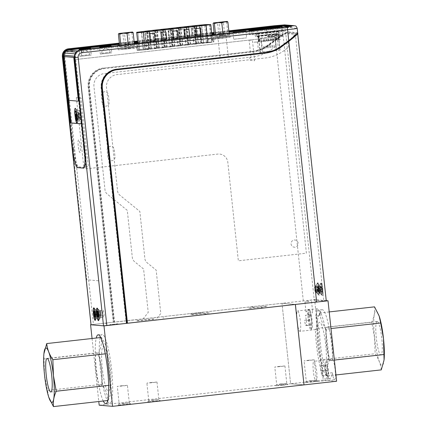 <?xml version="1.0" encoding="UTF-8"?>
<svg xmlns="http://www.w3.org/2000/svg" width="428" height="428" viewBox="0 0 428 428"><rect width="100%" height="100%" fill="white"/><g stroke="black" fill="none" stroke-linecap="round" stroke-linejoin="round"><path stroke-width="0.32" stroke-dasharray="2.14 1.6" d="M125.372 404.62L130.561 403.866L118.149 405.193L125.372 404.62M123.408 403.315L129.293 402.844L125.056 403.46L119.171 403.925L123.408 403.315M121.536 385.794L127.421 385.323L123.184 385.933L117.299 386.404L121.536 385.794M282.871 385.248L288.065 384.494L275.653 385.821L282.871 385.248M280.912 383.943L286.797 383.472L282.56 384.087L276.675 384.558L280.912 383.943M279.04 366.422L284.925 365.951L280.688 366.561L274.803 367.031L279.04 366.422M154.952 401.341L160.147 400.587L147.735 401.913L154.952 401.341M152.989 400.036L158.874 399.559L154.642 400.18L148.757 400.651L152.989 400.036M151.116 382.514L157.001 382.044L152.769 382.653L146.884 383.124L151.116 382.514M100.189 337.58A34.689 5.543 -96.4 0 0 100.329 368.348A34.689 5.543 -96.4 0 0 107.246 400.576M107.572 401.207A34.689 5.543 -96.4 0 0 109.819 403.299A34.689 5.543 -96.4 0 0 111.585 369.305A34.689 5.543 -96.4 0 0 102.094 334.354A34.689 5.543 -96.4 0 0 100.366 336.895M103.276 401.02A34.689 5.543 83.6 0 1 96.359 368.792A34.689 5.543 83.6 0 1 96.22 338.024M109.616 369.139A22.545 3.601 -96.4 0 0 103.56 346.418A22.545 3.601 -96.4 0 0 102.297 368.513A22.545 3.601 -96.4 0 0 108.348 391.235A22.545 3.601 -96.4 0 0 109.616 369.139M99.184 405.188L290.601 383.745L304.003 384.89L290.601 383.745L282.004 303.302L91.009 324.697M92.057 338.495L98.793 401.523M323.21 380.091L290.601 383.745L282.004 303.302L295.357 304.442L282.004 303.302L314.617 299.648L323.21 380.091L336.617 381.236M259.309 307.432A9.395 0.294 173.9 0 1 248.572 308.337A9.395 0.294 173.9 0 1 256.26 307.17A9.395 0.294 173.9 0 1 267.002 306.271A9.395 0.294 173.9 0 1 259.309 307.432M260.903 307.711L262.883 307.882L260.903 307.711M204.718 314.002L206.697 314.173L204.718 314.002M251.611 306.919L253.59 307.085L251.611 306.919M202.401 312.627L190.433 313.965L202.401 312.627M146.997 320.042A9.25 0.289 173.9 0 1 136.42 320.93A9.25 0.289 173.9 0 1 143.995 319.791A9.25 0.289 173.9 0 1 154.572 318.897A9.25 0.289 173.9 0 1 146.997 320.042M162.768 317.865L163.956 317.967L162.768 317.865M201.69 313.89A9.395 0.294 173.9 0 1 190.947 314.789A9.395 0.294 173.9 0 1 198.64 313.628A9.395 0.294 173.9 0 1 209.378 312.724A9.395 0.294 173.9 0 1 201.69 313.89M117.919 323.755L109.782 324.665L117.919 323.755M105.577 323.504L106.925 323.622L105.577 323.504M322.45 295.577A6.318 1.011 83.6 0 1 322.273 295.481A6.318 1.011 83.6 0 1 320.775 289.414A6.318 1.011 83.6 0 1 320.893 283.165A6.318 1.011 83.6 0 1 321.107 283.026A6.318 1.011 83.6 0 1 322.803 289.387A6.318 1.011 83.6 0 1 322.45 295.577M319.887 293.094A3.558 0.567 83.6 0 1 319.786 293.041A3.558 0.567 83.6 0 1 318.94 289.617A3.558 0.567 83.6 0 1 319.01 286.097A3.558 0.567 83.6 0 1 319.127 286.016A3.558 0.567 83.6 0 1 320.085 289.606A3.558 0.567 83.6 0 1 319.887 293.094M319.165 295.299A6.318 1.011 83.6 0 1 318.988 295.202A6.318 1.011 83.6 0 1 317.49 289.135A6.318 1.011 83.6 0 1 317.608 282.881A6.318 1.011 83.6 0 1 317.822 282.742A6.318 1.011 83.6 0 1 319.518 289.109A6.318 1.011 83.6 0 1 319.165 295.299M316.602 292.811A3.558 0.567 83.6 0 1 316.506 292.757A3.558 0.567 83.6 0 1 315.661 289.339A3.558 0.567 83.6 0 1 315.725 285.813A3.558 0.567 83.6 0 1 315.848 285.738A3.558 0.567 83.6 0 1 316.8 289.323A3.558 0.567 83.6 0 1 316.602 292.811M114.169 322.113L114.544 322.145L89.431 87.141A16.767 16.542 -85.1 0 1 104.1 68.635L251.915 52.002A34.689 34.224 94.9 0 0 268.436 45.48L277.788 38.563L287.974 32.512L316.538 299.814A11.561 0.364 -6.1 0 0 303.318 300.927L114.169 322.113L89.056 87.109A16.767 16.542 -85.1 0 1 103.72 68.603M303.318 300.927L275.461 40.259L285.701 32.769L314.27 300.065L323.825 300.884L295.261 33.582L285.701 32.769L287.974 32.512L297.364 33.314M251.915 52.002L252.29 52.034A34.689 34.224 94.9 0 0 268.816 45.512L275.835 40.291M326.248 300.67A11.561 0.364 -6.1 0 0 326.093 300.627L316.538 299.814M297.332 33.352L295.261 33.582L294.881 34.679L290.805 39.087M308.609 310.177L312.67 311.889L310.3 315.992L305.977 311.819L308.609 310.177M315.805 316.057A34.689 5.543 83.6 0 1 318.181 310.15A34.689 5.543 83.6 0 1 318.362 310.145A34.689 5.543 83.6 0 1 328.709 359.873A10.261 1.642 -96.4 0 0 328.394 359.68A10.261 1.642 -96.4 0 0 328.34 359.68A10.261 1.642 -96.4 0 0 328.287 373.184A34.689 5.543 83.6 0 1 325.906 379.096A34.689 5.543 83.6 0 1 315.377 329.373A10.261 1.642 -96.4 0 0 315.693 329.56A10.261 1.642 -96.4 0 0 315.746 329.56A10.261 1.642 -96.4 0 0 315.805 316.057L319.775 315.613A10.261 1.642 -96.4 0 0 317.485 308.722A10.261 1.642 -96.4 0 0 317.432 308.722A10.261 1.642 -96.4 0 0 316.832 318.02A10.261 1.642 -96.4 0 0 319.347 328.929A34.689 5.543 -96.4 0 0 329.876 378.652A34.689 5.543 -96.4 0 0 332.256 372.74A10.261 1.642 -96.4 0 0 334.546 379.636A10.261 1.642 -96.4 0 0 334.594 379.636A10.261 1.642 -96.4 0 0 335.194 370.332A10.261 1.642 -96.4 0 0 332.679 359.429A34.689 5.543 -96.4 0 0 322.332 309.701A34.689 5.543 -96.4 0 0 322.15 309.706A34.689 5.543 -96.4 0 0 319.775 315.613M299.814 331.342A10.261 1.642 -96.4 0 0 299.868 331.342A10.261 1.642 -96.4 0 0 300.37 321.123A10.261 1.642 -96.4 0 0 297.631 310.942A10.261 1.642 -96.4 0 0 297.583 310.942A10.261 1.642 -96.4 0 0 297.075 321.161A10.261 1.642 -96.4 0 0 299.814 331.342M328.709 359.873L332.679 359.429M316.11 381.701A10.261 1.642 -96.4 0 0 316.164 381.701A10.261 1.642 -96.4 0 0 316.672 371.483A10.261 1.642 -96.4 0 0 313.933 361.302A10.261 1.642 -96.4 0 0 313.879 361.302A10.261 1.642 -96.4 0 0 313.376 371.52A10.261 1.642 -96.4 0 0 316.11 381.701M312.456 381.974L317.646 381.214L305.234 382.541L312.456 381.974M310.493 380.663L316.378 380.192L306.261 381.278L310.493 380.663M308.315 360.269L314.2 359.798L309.963 360.408L304.078 360.879L308.315 360.269M308.775 301.708L304.929 302.018L308.775 301.708M324.44 367.031A22.545 3.601 83.6 0 1 318.384 344.31A22.545 3.601 83.6 0 1 319.652 322.214A22.545 3.601 83.6 0 1 325.703 344.936A22.545 3.601 83.6 0 1 324.44 367.031M326.248 300.643L314.617 299.648M315.099 301.537L316.415 301.649L315.099 301.537M307.502 300.889L308.818 301.002L307.502 300.889M315.377 329.373L319.347 328.929M332.256 372.74L328.287 373.184M98.114 309.449A5.949 0.952 -96.4 0 0 97.456 308.444A5.949 0.952 -96.4 0 0 97.017 312.681A5.949 0.952 -96.4 0 0 98.114 319.256A5.949 0.952 -96.4 0 0 98.777 320.267A5.949 0.952 -96.4 0 0 99.216 316.03A5.949 0.952 -96.4 0 0 98.114 309.449M97.868 313.51L100.505 313.21L100.505 310.819L97.627 311.145M97.868 316.929L100.505 316.634L100.505 314.243L99.943 311.6L97.065 311.926M97.975 314.526L100.505 314.243M97.868 317.646L100.751 317.325L100.505 316.634M98.215 315.217L100.751 314.933L100.751 317.325M98.429 316.864L101.313 316.543L100.751 314.933M98.429 315.837L101.313 315.516L101.313 316.543M101.313 315.516L100.751 313.906L97.868 314.227M97.868 311.835L100.746 311.514L100.751 313.906M100.746 311.514L100.505 310.819M100.505 313.21L99.943 311.6M97.413 312.916L99.943 312.633M94.829 309.171A5.949 0.952 -96.4 0 0 94.171 308.165A5.949 0.952 -96.4 0 0 93.732 312.397A5.949 0.952 -96.4 0 0 94.834 318.978A5.949 0.952 -96.4 0 0 95.492 319.984A5.949 0.952 -96.4 0 0 95.931 315.752A5.949 0.952 -96.4 0 0 94.829 309.171M94.583 313.226L97.226 312.932L96.658 311.322L94.583 311.557L97.466 311.236L97.466 313.628L94.588 313.949M95.15 315.559L98.028 315.233L97.466 313.628M95.15 316.586L98.028 316.265L97.466 314.655L97.466 317.046L97.226 316.351L97.226 313.959L96.658 311.322M94.93 314.938L97.466 314.655M94.588 317.367L97.466 317.046M94.588 316.65L97.226 316.351M94.342 311.584L93.78 311.643M97.466 311.236L97.226 310.541L97.226 312.932M98.028 315.233L98.028 316.265M94.128 312.633L96.658 312.349M94.69 314.243L97.226 313.959M282.218 35.283L268.228 36.813L282.218 35.283M279.259 38.52L271.839 39.333L279.259 38.52M315.629 289.226A3.686 0.589 -96.4 0 0 316.533 292.902A3.686 0.589 -96.4 0 0 316.822 289.328A3.686 0.589 -96.4 0 0 315.725 285.669A3.686 0.589 -96.4 0 0 315.629 289.226M314.682 289.365A2.531 0.407 -96.4 0 0 315.302 291.891A2.531 0.407 -96.4 0 0 315.5 289.435A2.531 0.407 -96.4 0 0 314.746 286.931A2.531 0.407 -96.4 0 0 314.682 289.365M319.898 293.217A3.686 0.589 -96.4 0 0 320.107 289.606A3.686 0.589 -96.4 0 0 319.117 285.893A3.686 0.589 -96.4 0 0 319.01 285.952A3.686 0.589 -96.4 0 0 318.924 289.622A3.686 0.589 -96.4 0 0 319.818 293.18A3.686 0.589 -96.4 0 0 319.898 293.217M318.641 292.196A2.531 0.407 -96.4 0 0 318.785 289.719A2.531 0.407 -96.4 0 0 318.106 287.167A2.531 0.407 -96.4 0 0 318.031 287.209A2.531 0.407 -96.4 0 0 317.972 289.729A2.531 0.407 -96.4 0 0 318.587 292.169A2.531 0.407 -96.4 0 0 318.641 292.196M307.577 309.465L310.546 309.3L307.577 309.465M309.048 319.689A9.181 1.466 -96.4 0 0 311.782 328.795A9.181 1.466 -96.4 0 0 312.028 319.946A9.181 1.466 -96.4 0 0 309.765 310.792A9.181 1.466 -96.4 0 0 309.048 319.689M308.208 319.764A9.914 1.584 -96.4 0 0 311.161 329.592A9.914 1.584 -96.4 0 0 311.424 320.037A9.914 1.584 -96.4 0 0 308.984 310.15A9.914 1.584 -96.4 0 0 308.208 319.764M310.471 314.714L305.394 315.286L306.427 320.47L311.504 319.903L310.471 314.714L309.503 314.634L309.567 319.737L310.6 324.922L311.573 325.002L311.504 319.903M309.503 314.634L305.394 315.286M306.427 320.47L306.491 325.574L305.522 325.489L304.49 320.305L309.567 319.737M305.522 325.489L310.6 324.922M306.491 325.574L311.573 325.002M325.344 370.049A9.181 1.466 -96.4 0 0 327.811 379.299A9.181 1.466 -96.4 0 0 328.324 370.306A9.181 1.466 -96.4 0 0 325.858 361.055A9.181 1.466 -96.4 0 0 325.344 370.049M327.869 375.361L327.805 370.257L326.767 365.073L325.799 364.993L325.863 370.097L326.901 375.281L327.869 375.361L321.824 375.848L320.786 370.664L320.722 365.56L321.69 365.64L322.728 370.83L327.805 370.257M326.767 365.073L321.69 365.64M320.722 365.56L325.799 364.993M320.786 370.664L325.863 370.097M321.824 375.848L326.901 375.281M322.728 370.83L322.792 375.934M318.491 284.117A5.949 0.952 83.6 0 1 319.593 290.698A5.949 0.952 83.6 0 1 319.154 294.929A5.949 0.952 83.6 0 1 318.496 293.924A5.949 0.952 83.6 0 1 317.394 287.343A5.949 0.952 83.6 0 1 317.833 283.111A5.949 0.952 83.6 0 1 318.491 284.117M318.127 284.16A5.949 0.952 83.6 0 1 319.224 290.735A5.949 0.952 83.6 0 1 318.785 294.972A5.949 0.952 83.6 0 1 318.127 293.966A5.949 0.952 83.6 0 1 317.025 287.386A5.949 0.952 83.6 0 1 317.464 283.154A5.949 0.952 83.6 0 1 318.127 284.16M314.928 286.872L315.49 288.483L318.373 288.162L317.811 286.551L314.928 286.872L315.736 292.597L315.736 290.205L316.297 291.816L316.297 290.783L319.176 290.462L318.614 288.852L318.373 285.77L318.373 288.162M317.811 286.551L317.811 287.579L314.928 287.9M317.811 287.579L318.373 289.189L315.49 289.51M318.373 289.189L318.614 292.27L315.736 292.597M318.373 291.58L315.495 291.901M318.614 292.27L318.614 289.884L319.176 291.489L316.297 291.816M318.614 289.884L315.736 290.205M318.614 288.852L315.736 289.173L315.736 286.787L318.614 286.46M315.49 288.483L315.49 286.091L315.736 286.787M315.736 289.173L316.297 290.783M319.176 291.489L319.176 290.462M321.776 284.395A5.949 0.952 83.6 0 1 322.878 290.976A5.949 0.952 83.6 0 1 322.439 295.213A5.949 0.952 83.6 0 1 321.776 294.202A5.949 0.952 83.6 0 1 320.679 287.627A5.949 0.952 83.6 0 1 321.112 283.39A5.949 0.952 83.6 0 1 321.776 284.395M321.407 284.438A5.949 0.952 83.6 0 1 322.509 291.019A5.949 0.952 83.6 0 1 322.07 295.25A5.949 0.952 83.6 0 1 321.412 294.245A5.949 0.952 83.6 0 1 320.31 287.664A5.949 0.952 83.6 0 1 320.749 283.432A5.949 0.952 83.6 0 1 321.407 284.438M319.015 289.456L319.015 287.065L321.899 286.744L321.653 286.048L318.774 286.369L318.774 288.761L321.658 288.44L321.091 286.83L318.213 287.151L319.02 292.875L319.015 290.484L319.582 292.094L319.582 291.067L322.461 290.74L321.899 289.135L319.015 289.456L319.582 291.067M321.091 286.83L321.091 287.857L318.213 288.183M321.899 289.135L321.899 286.744M321.653 286.048L321.658 288.44M318.774 286.369L319.015 287.065M318.213 287.151L318.774 288.761M321.091 287.857L321.658 289.467L321.658 291.859L318.774 292.185M321.658 289.467L318.774 289.793M321.658 291.859L321.899 292.554L319.02 292.875M321.899 292.554L321.899 290.163L319.015 290.484M321.899 290.163L322.461 291.773L319.582 292.094M322.461 291.773L322.461 290.74M76.361 97.52L83.728 166.471L88.419 166.872L81.053 97.921L76.361 97.52M80.346 113.078A3.338 0.535 83.6 0 1 81.24 116.443A3.338 0.535 83.6 0 1 81.053 119.712A3.338 0.535 83.6 0 1 80.159 116.352A3.338 0.535 83.6 0 1 80.346 113.078M83.722 144.68A3.338 0.535 83.6 0 1 84.621 148.045A3.338 0.535 83.6 0 1 84.434 151.314A3.338 0.535 83.6 0 1 83.535 147.949A3.338 0.535 83.6 0 1 83.722 144.68M75.868 110.954A5.949 0.952 -96.4 0 0 75.43 115.186A5.949 0.952 -96.4 0 0 76.532 121.766A5.949 0.952 -96.4 0 0 77.195 122.772A5.949 0.952 -96.4 0 0 77.313 122.702A5.949 0.952 -96.4 0 0 77.612 118.256A5.949 0.952 -96.4 0 0 76.575 112.088M79.838 113.923A3.119 0.498 -96.4 0 0 79.56 113.415A3.119 0.498 -96.4 0 0 79.25 115.416A3.119 0.498 -96.4 0 0 79.838 119.064A3.119 0.498 -96.4 0 0 80.25 119.556A3.119 0.498 -96.4 0 0 80.4 117.165A3.119 0.498 -96.4 0 0 79.838 113.923M76.286 116.015L78.923 115.721L78.923 113.329L76.04 113.65M76.286 120.156L79.164 119.835L78.923 116.748L78.361 114.11L75.478 114.431M76.045 119.466L78.923 119.139M76.628 117.727L79.164 117.443L79.164 119.835M76.847 119.375L79.726 119.054L79.164 117.443M76.847 118.347L79.726 118.021L79.726 119.054M79.726 118.021L79.164 116.411L76.286 116.737M76.286 114.346L79.164 114.025L79.164 116.411M79.164 114.025L78.923 113.329M78.923 115.721L78.361 114.11M75.826 115.421L78.361 115.137M76.387 117.031L78.923 116.748M233.816 39.274L246.576 37.846L233.731 39.253L232.993 32.357M245.929 30.971L246.576 37.846M79.908 56.378L91.25 55.105L79.833 56.357L79.094 49.461M90.592 48.23L91.25 55.105M78.586 117.855A3.526 0.562 -96.4 0 0 78.608 117.855A3.526 0.562 -96.4 0 0 78.709 117.775A3.526 0.562 -96.4 0 0 78.773 114.287A3.526 0.562 -96.4 0 0 77.939 110.895A3.526 0.562 -96.4 0 0 77.837 110.841A3.526 0.562 -96.4 0 0 77.821 110.841A3.526 0.562 -96.4 0 0 77.65 114.356A3.526 0.562 -96.4 0 0 78.586 117.855M80.079 110.59C79.319 110.312 80.116 117.754 80.828 117.604L80.849 117.604C81.593 117.882 80.796 110.44 80.079 110.59L77.821 110.841M266.676 29.495L282.378 27.777L273.813 28.441L266.676 29.495M267.409 36.391C268.591 36.589 285.155 34.732 283.01 34.641C281.827 34.449 265.264 36.3 267.409 36.391L266.569 29.468M282.378 27.777L283.01 34.641M100.398 54.083L111.74 52.81L100.323 54.062L99.585 47.166M111.082 45.935L111.74 52.81M136.682 43.538L137.206 50.499L145.563 49.835L144.825 42.939L207.211 35.952L207.949 42.843L213.866 41.949L213.556 41.944L213.278 39.36L230.013 37.295L208.286 39.446L208.709 42.024L200.759 42.725L200.02 35.829L137.784 42.875M97.135 317.362A3.526 0.562 -96.4 0 0 97.252 317.287A3.526 0.562 -96.4 0 0 97.322 313.794A3.526 0.562 -96.4 0 0 96.482 310.407A3.526 0.562 -96.4 0 0 96.386 310.354A3.526 0.562 -96.4 0 0 96.188 313.81A3.526 0.562 -96.4 0 0 97.135 317.362M100.419 317.646A3.526 0.562 -96.4 0 0 100.436 317.646A3.526 0.562 -96.4 0 0 100.537 317.565A3.526 0.562 -96.4 0 0 100.607 314.077A3.526 0.562 -96.4 0 0 99.767 310.685A3.526 0.562 -96.4 0 0 99.671 310.632A3.526 0.562 -96.4 0 0 99.649 310.632A3.526 0.562 -96.4 0 0 99.478 314.147A3.526 0.562 -96.4 0 0 100.419 317.646M103.046 310.257A3.526 0.562 83.6 0 1 103.988 313.756A3.526 0.562 83.6 0 1 103.811 317.266A3.526 0.562 83.6 0 1 103.795 317.266A3.526 0.562 83.6 0 1 102.854 313.767A3.526 0.562 83.6 0 1 103.025 310.257A3.526 0.562 83.6 0 1 103.046 310.257M213.593 39.365L213.198 35.107L222.212 34.096A8.961 0.284 -6.1 0 0 229.017 33.197M207.211 35.952L213.198 35.107M213.684 39.392L213.866 41.949M229.06 32.983A8.961 0.284 -6.1 0 0 219.307 33.849L219.767 38.156M222.212 34.096L222.678 38.408M229.67 33.02L230.13 37.327L229.552 32.988M216.878 38.766L225.893 37.755L216.878 38.766M213.278 39.36L208.436 39.44M211.871 34.679L207.826 35.133L208.286 39.446M207.826 35.133L200.02 35.829M137.206 50.499L136.928 47.915L137.543 47.941L137.083 43.635L144.825 42.939M134.317 43.367L125.158 44.394A8.961 0.284 -6.1 0 0 119.556 45.101M125.158 44.394L125.618 48.706L118.283 49.814L137.543 47.941M117.7 45.47L118.16 49.782L117.823 45.502M142.636 42.26L143.369 49.156L137.361 50.017L137.099 47.417L125.618 48.706M122.376 49.354L131.391 48.343L122.376 49.354M119.877 45.422A8.961 0.284 -6.1 0 0 128.063 44.64L128.528 48.953M286.316 26.777L291.259 27.215L286.45 27.911L79.496 51.093L77.415 52.248L76.061 53.955L75.392 56.266L85.456 150.437L84.888 150.496A17.345 2.771 83.6 0 1 84.006 167.492A17.345 2.771 83.6 0 1 83.92 167.492L78.019 166.99A17.345 2.771 83.6 0 1 73.365 149.516L73.932 149.452L71.096 122.922M74.445 56.186L75.392 56.266M68.683 100.334L64.002 56.539M73.932 149.452A17.345 2.771 -96.4 0 0 78.586 166.931L84.487 167.434A17.345 2.771 -96.4 0 0 85.456 150.437M78.624 139.929A6.318 1.011 -96.4 0 0 78.271 146.119A6.318 1.011 -96.4 0 0 79.966 152.486A6.318 1.011 -96.4 0 0 80.32 146.296A6.318 1.011 -96.4 0 0 78.624 139.929M75.034 53.869L76.061 53.955M77.415 52.248L76.141 52.141M79.496 51.093L77.532 50.921M257.356 34.256L285.39 30.971L282.667 30.736L277.381 31.18L253.135 33.898L249.347 34.47L252.071 34.7L257.356 34.256L256.896 29.949M267.366 28.778L281.442 27.199M248.829 30.142L249.289 34.454L248.887 30.158M279.88 34.085L279.628 31.501L278.104 31.367L256.554 33.726L255.131 33.94L258.619 33.903L279.607 31.495L279.88 34.085L256.912 36.658L255.388 36.519L255.109 33.935L255.409 36.53L276.397 34.122L279.88 34.085M284.989 26.675L285.449 30.987L284.936 26.707M119.476 44.335L134.248 42.682M137.72 42.292L211.796 33.994M214.193 33.726L228.959 32.073M128.063 44.64L137.083 43.635M219.307 33.849L214.268 34.411M126.677 323.349L126.255 323.311L101.142 88.307A17.345 17.115 -85.1 0 1 116.314 69.165L264.509 52.564A34.689 34.224 94.9 0 0 281.03 46.037L288.049 40.821L288.087 41.142M116.737 69.202L116.314 69.165M288.13 41.559L288.723 47.123L284.229 50.467A40.178 39.643 -85.1 0 1 265.093 58.021L116.898 74.622A11.85 11.695 94.9 0 0 106.529 87.703L117.572 191.049A6.072 5.992 94.9 0 0 119.77 195.12L139.838 211.432L144.883 258.635A6.072 5.992 94.9 0 0 147.082 262.706L156.15 270.079L160.794 313.505L155.631 320.021L127.105 323.215M126.667 323.263L126.255 323.311M251.948 51.494L103.753 68.095A17.345 17.115 94.9 0 0 88.58 87.237L113.693 322.241L143.07 318.951L148.232 312.435L143.589 269.003L134.526 261.636A6.072 5.992 -85.1 0 1 132.322 257.565L127.282 210.362L107.214 194.044A6.072 5.992 -85.1 0 1 105.01 189.973L93.967 86.633A11.85 11.695 -85.1 0 1 104.336 73.552L252.531 56.951A40.178 39.643 94.9 0 0 271.668 49.391L276.167 46.047L275.493 39.745L268.468 44.967A34.689 34.224 -85.1 0 1 251.948 51.494L251.525 51.456A34.689 34.224 94.9 0 0 268.046 44.929L275.338 39.515C281.87 34.754 286.038 32.175 287.846 31.768L297.658 32.721M103.753 68.095L251.525 51.456M113.693 322.241L113.27 322.204L88.157 87.2A17.345 17.115 -85.1 0 1 103.33 68.057M288.049 40.821C293.084 36.995 295.422 34.845 295.058 34.368L285.497 33.55C284.053 33.876 280.72 35.941 275.493 39.745M264.927 52.601L264.509 52.564M275.338 39.515L274.166 28.569L68.287 51.633C65.917 52.157 64.74 53.644 64.746 56.1L93.422 324.429L113.27 322.204M93.422 324.429L91.014 324.777M101.885 53.211L110.162 52.307L101.885 53.211M205.905 25.215L207.773 42.73L211.56 42.185L209.469 24.738M212.374 42.04L145.178 49.776L138.64 50.301L138.528 49.819L201.251 42.64L212.374 42.04L210.501 24.53M191.193 28.275L196.233 27.708L197.014 35.005L191.974 35.572L191.134 28.269L196.174 27.702L196.955 35L191.974 35.572M191.91 35.567L191.134 28.269M179.669 29.564L184.709 28.997L185.49 36.294L180.445 36.862L179.669 29.564M184.709 28.997L185.49 36.294M145.092 33.438L150.137 32.87L150.913 40.168L145.873 40.735L145.092 33.438M150.137 32.87L150.913 40.168M161.661 31.581L162.442 38.878L157.397 39.446L156.616 32.148L161.661 31.581L162.442 38.878M162.378 38.873L157.338 39.44L156.616 32.148M173.185 30.292L173.966 37.589L168.921 38.151L168.14 30.853L173.185 30.292L173.966 37.589M173.907 37.584L168.862 38.145L168.14 30.853M200.443 28.077L195.398 28.633L196.179 35.931M188.914 29.372L183.874 29.923L184.655 37.22M154.342 33.245L149.297 33.796L150.078 41.093M165.925 31.945L160.821 32.507L161.602 39.804M177.449 30.655L172.35 31.212L173.185 38.504M195.821 25.525L195.029 25.616M187.972 26.408L187.175 26.493M180.118 27.285L179.327 27.376M172.27 28.168L171.473 28.253M164.416 29.045L163.624 29.136M168.081 30.848L173.126 30.286M156.557 32.143L161.602 31.576M150.854 40.162L145.814 40.73L145.033 33.432L150.073 32.865M185.431 36.289L180.386 36.856L179.605 29.559L184.65 28.992M149.484 31.538L151.303 48.562L149.206 48.739L151.303 48.562M151.009 48.535L149.169 31.335M147.697 31.442L147.36 31.479M149.206 48.739L147.393 31.768M147.687 31.736L149.506 48.765M163.4 29.682L163.063 29.719M163.389 29.976L165.208 47.005L164.908 46.978L166.711 46.775L164.871 29.575M164.908 46.978L163.095 30.014M165.187 29.778L167.006 46.802L165.208 47.005M166.711 46.775L167.006 46.802M179.102 27.922L178.765 27.964M179.091 28.221L180.91 45.245L180.611 45.218L182.414 45.02L180.573 27.82M180.611 45.218L178.797 28.253M180.889 28.018L182.708 45.042L180.91 45.245M182.414 45.02L182.708 45.042M194.81 26.167L194.467 26.204M194.794 26.461L196.613 43.485L196.313 43.463L198.116 43.26L196.275 26.06M196.313 43.463L194.499 26.493M196.591 26.258L198.41 43.287L196.613 43.485M198.116 43.26L198.41 43.287M154.428 48.418L156.231 48.214L154.385 30.955L154.685 30.982L152.882 31.185L154.727 48.439L154.428 48.418L152.587 31.191M153.898 30.5L154.385 30.955L152.587 31.158M154.652 30.955L156.53 48.241L154.727 48.439M156.231 48.214L156.53 48.241M170.13 46.657L171.933 46.454L170.087 29.195L170.387 29.222L168.584 29.425L170.43 46.684L170.13 46.657L168.29 29.43M169.6 28.74L170.087 29.195L168.29 29.398M170.355 29.2L172.233 46.481L170.43 46.684M171.933 46.454L172.233 46.481M185.832 44.897L187.635 44.694L185.789 27.44L186.089 27.462L184.286 27.665L186.132 44.924L185.832 44.897L183.992 27.67M185.303 26.98L185.789 27.44L183.992 27.638M186.057 27.44L187.935 44.721L186.132 44.924M187.635 44.694L187.935 44.721M201.535 43.137L203.337 42.939L201.492 25.68L201.791 25.707L199.988 25.905L201.834 43.164L201.535 43.137L199.694 25.91M201.005 25.22L201.492 25.68L199.694 25.883M201.759 25.68L203.637 42.961L201.834 43.164M203.337 42.939L203.637 42.961M193.686 44.02L195.489 43.817L193.643 26.557L193.938 26.584L192.14 26.787L193.986 44.041L193.686 44.02L191.846 26.793M193.156 26.103L193.643 26.557L191.84 26.761M193.905 26.557L195.783 43.843L193.986 44.041M195.489 43.817L195.783 43.843M177.984 45.78L179.787 45.577L177.941 28.318L178.235 28.344L176.438 28.542L178.283 45.801L177.984 45.78L176.143 28.548M177.454 27.857L177.941 28.318L176.138 28.521M178.203 28.318L180.081 45.603L178.283 45.801M179.787 45.577L180.081 45.603M162.282 47.535L164.079 47.337L162.239 30.078L162.533 30.104L160.735 30.302L162.581 47.562L162.282 47.535L160.441 30.308M161.752 29.618L162.239 30.078L160.436 30.281M162.501 30.078L164.379 47.358L162.581 47.562M164.079 47.337L164.379 47.358M146.579 49.295L148.377 49.092L146.536 31.838L146.831 31.859L145.033 32.063L146.879 49.322L146.579 49.295L144.739 32.068M146.05 31.378L146.536 31.838L144.734 32.036M146.799 31.838L148.677 49.118L146.879 49.322M148.377 49.092L148.677 49.118M186.956 27.044L186.619 27.082M186.94 27.339L188.759 44.368L188.464 44.341L190.262 44.138L188.427 26.937M188.464 44.341L186.651 27.371M188.743 27.141L190.562 44.164L188.759 44.368M190.262 44.138L190.562 44.164M171.254 28.804L170.916 28.842M171.237 29.099L173.056 46.122L172.757 46.101L174.56 45.898L172.719 28.697M172.757 46.101L170.949 29.131M173.04 28.895L174.859 45.924L173.056 46.122M174.56 45.898L174.859 45.924M157.338 30.655L159.157 47.679L157.055 47.856L159.157 47.679M158.858 47.658L157.017 30.458M155.551 30.565L155.214 30.602M157.055 47.856L155.246 30.891M155.535 30.859L157.354 47.883M148.521 49.215L147.082 49.343L148.521 49.215M202.931 43.062L203.632 43.041L202.931 43.062M141.62 32.41L143.412 49.156L139.624 49.702L137.752 32.191L139.737 50.183L145.001 49.76L143.129 32.25M207.773 42.73L145.001 49.76M204.664 25.354L206.467 42.217L211.33 42.163M206.467 42.217L201.433 42.656L199.641 25.915M143.412 49.156L201.433 42.656M197.452 43.308L196.714 43.372L197.452 43.308M150.501 48.503L151.202 48.476L150.501 48.503M148.976 48.701L148.281 48.771L148.976 48.701M148.521 48.642L149.597 48.471L148.521 48.642M148.96 48.557L148.628 48.583L148.96 48.557M276.028 38.846L277.323 38.82L276.782 33.764L275.488 33.791L276.028 38.846L275.038 38.932L274.498 33.876L275.488 33.791M258.956 40.762L258.405 35.701L258.796 35.743L258.293 35.834L258.833 40.89L275.038 38.932M274.498 33.876L259.127 35.599L259.668 40.655M258.945 40.756L258.405 35.701L259.127 35.599M278.216 39.531L253.991 42.238L258.705 41.987L279.575 39.649L278.35 39.542L280.549 39.264L278.216 39.531M277.323 38.82L278.51 38.782L278.612 39.756M257.506 41.885L258.608 52.227L260.336 52.339L279.901 50.151L278.516 49.996L277.414 39.654M276.782 33.764L258.293 35.834M280.046 50.13L278.296 33.753L280.046 50.13M258.705 41.987L257.79 35.925M258.833 40.89L258.33 40.981M277.216 33.689L256.848 36.043L277.216 33.689M274.771 36.434L276.263 50.424L262.653 51.949L261.16 37.958L274.771 36.434L261.16 37.958M274.348 47.241L274.107 45.02L272.69 45.181L272.93 47.396L274.348 47.241M273.551 39.777L273.422 38.622L272.005 38.777L272.133 39.938L273.551 39.777M272.08 47.492L271.839 45.277L270.421 45.438L270.662 47.652L272.08 47.492M271.282 40.029L271.154 38.873L269.736 39.034L269.859 40.189L271.282 40.029M269.811 47.749L269.57 45.529L268.153 45.689L268.388 47.904L269.811 47.749M269.009 40.285L268.886 39.13L267.468 39.285L267.591 40.446L269.009 40.285M267.537 48L267.302 45.785L265.884 45.946L266.12 48.161L267.537 48M266.74 40.537L266.617 39.381L265.2 39.542L265.323 40.697L266.74 40.537M265.269 48.257L265.034 46.037L263.616 46.197L263.851 48.412L265.269 48.257M264.472 40.794L264.349 39.638L262.931 39.793L263.054 40.954L264.472 40.794M260.807 37.932L262.3 51.922L262.653 51.949M85.889 168.857L217.756 154.085A9.25 9.127 -85.1 0 1 227.814 162.266L238.343 260.807L306.4 253.183L283.224 36.278L74.221 59.69L85.889 168.857M294.999 247.191A3.611 3.563 -85.1 0 1 291.072 243.997A3.611 3.563 -85.1 0 1 294.234 240.006A3.611 3.563 -85.1 0 1 298.161 243.2A3.611 3.563 -85.1 0 1 294.999 247.191M102.089 102.939L101.324 95.754A3.611 3.563 -85.1 0 1 104.48 91.769A3.611 3.563 -85.1 0 1 108.412 94.963L109.177 102.142A3.611 3.563 -85.1 0 1 106.016 106.133A3.611 3.563 -85.1 0 1 102.089 102.939M107.92 157.525L107.155 150.34A3.611 3.563 -85.1 0 1 110.317 146.355A3.611 3.563 -85.1 0 1 114.244 149.549L115.014 156.728A3.611 3.563 -85.1 0 1 111.852 160.719A3.611 3.563 -85.1 0 1 107.92 157.525M283.224 36.278L74.221 59.69M81.395 55.506L89.671 54.602L81.395 55.506M234.876 35.775L244.805 34.663L234.876 35.775M249.117 40.061L252.445 40.344L254.628 60.744L250.22 60.369L249.797 59.476L249.909 57.496L250.99 57.587L249.117 40.061M218.735 33.395L224.497 32.763L218.735 33.395M227.156 21.4L226.605 21.956L222.993 21.684M222.683 21.71L219.206 22.657L216.215 22.438M215.958 22.47L213.096 23.47M226.605 21.956L228.001 35.032L229.29 35.139L223.181 35.952L214.492 36.541L220.602 35.733L219.206 22.657M214.492 36.541L214.31 34.845M215.782 36.653L215.573 34.705M223.181 35.952L222.961 33.876M229.29 35.139L229.082 33.186M220.602 35.733L228.001 35.032M217.857 36.294L225.979 35.406L217.857 36.294M228.247 57.101L220.12 57.989L228.247 57.101M124.018 44.004L129.78 43.372L124.018 44.004M132.439 32.009L131.888 32.565L128.277 32.293M127.967 32.325L124.489 33.266L121.499 33.047M121.242 33.079L118.379 34.08M131.888 32.565L133.285 45.641L134.574 45.748L128.464 46.561L119.776 47.15L125.886 46.342L124.489 33.266M119.776 47.15L119.594 45.443M121.065 47.262L120.857 45.315M128.464 46.561L128.245 44.485M134.574 45.748L134.365 43.8M125.886 46.342L133.285 45.641M73.365 149.516L70.518 122.873L69.989 122.9L86.756 279.789L98.67 280.805L81.903 123.917L82.262 123.874L81.55 123.815M81.903 123.917L81.566 123.89M68.608 100.329L68.967 100.291L64.291 56.507M78.8 101.126L68.967 100.291M100.698 337.526L101.452 337.441C104.972 342.651 107.021 348.034 107.594 353.576C110.189 363.918 111.312 374.42 110.959 385.093C111.51 390.052 110.585 395.178 108.188 400.469C107.615 394.926 105.572 389.544 102.051 384.333C102.399 373.66 101.276 363.158 98.681 352.816L43.95 358.948L44.517 374.832L48.808 397.345M100.377 386.425A16.874 2.696 -96.4 0 0 100.462 386.425A16.874 2.696 -96.4 0 0 101.292 369.621A16.874 2.696 -96.4 0 0 96.792 352.881A16.874 2.696 -96.4 0 0 96.707 352.881A16.874 2.696 -96.4 0 0 95.872 369.685A16.874 2.696 -96.4 0 0 100.377 386.425M110.959 385.093L108.675 385.35M108.188 400.469L107.754 400.517M102.051 384.333L47.321 390.464M43.929 353.48L43.95 358.948M98.681 352.816C101.078 347.525 102.003 342.4 101.452 337.441M107.594 353.576L105.288 353.833M379.197 316.11A27.392 4.376 -96.4 0 0 374.409 313.927A27.392 4.376 -96.4 0 0 374.596 337.858A27.392 4.376 -96.4 0 0 379.722 362.57A27.392 4.376 -96.4 0 0 384.082 359.852M381.278 369.878C380.706 364.335 378.657 358.953 375.137 353.742L374.57 337.858L371.772 322.225C374.168 316.934 375.089 311.809 374.543 306.849M331.208 360.569A16.874 2.696 83.6 0 1 326.708 343.828A16.874 2.696 83.6 0 1 327.538 327.024A16.874 2.696 83.6 0 1 327.623 327.024A16.874 2.696 83.6 0 1 332.128 343.764A16.874 2.696 83.6 0 1 331.293 360.569A16.874 2.696 83.6 0 1 331.208 360.569M377.25 321.465A16.874 2.696 -96.4 0 0 377.164 321.465A16.874 2.696 -96.4 0 0 376.335 338.27A16.874 2.696 -96.4 0 0 380.834 355.01A16.874 2.696 -96.4 0 0 380.92 355.01A16.874 2.696 -96.4 0 0 381.755 338.206A16.874 2.696 -96.4 0 0 377.25 321.465M329.207 311.926L319.812 312.98C317.416 318.272 316.49 323.397 317.041 328.356C316.688 339.03 317.811 349.532 320.406 359.873L375.137 353.742M320.406 359.873C320.979 365.416 323.028 370.798 326.548 376.009L335.943 374.955M326.548 376.009C325.997 371.049 326.922 365.924 329.319 360.633L334.354 360.066M329.319 360.633C326.725 350.291 325.601 339.789 325.949 329.116L330.983 328.554M325.949 329.116C322.428 323.905 320.385 318.523 319.812 312.98M317.041 328.356L371.772 322.225M89.056 87.109L89.431 87.141M268.436 45.48L268.816 45.512M326.093 300.627L297.53 33.325M289.093 26.445L291.195 26.638L286.385 27.333L286.45 27.911M291.318 26.113A0.578 0.572 94.9 0 0 291.12 26.616L291.179 27.194M286.412 26.766L286.385 27.333L80.507 50.397C76.789 51.221 74.932 53.559 74.943 57.416L84.888 150.496L84.418 150.565M281.143 27.232L281.603 31.544M251.611 30.393L252.071 34.7M252.755 30.345L253.135 33.898M276.932 26.959L277.381 31.18M282.667 30.736L282.282 27.098M278.462 34.299L278.184 31.709M258.892 36.487L258.619 33.903M256.912 36.658L256.634 34.069M256.832 36.316L256.554 33.726M276.397 34.122L276.119 31.538M278.104 31.367L278.382 33.956M101.142 88.307L101.564 88.345M297.497 32.592L297.037 28.28A11.561 0.364 173.9 0 1 297.192 28.323M287.846 31.768L287.386 27.456L297.037 28.28A2.889 2.852 94.9 0 0 294.448 25.717M268.468 44.967L268.046 44.929M88.157 87.2L88.58 87.237M281.453 46.074L281.03 46.037M119.342 43.1L134.114 41.441L119.342 43.094M211.662 32.753L137.591 41.051L211.662 32.758M214.059 32.485L228.83 30.832L214.059 32.485M228.836 30.907L214.07 32.56M211.673 32.828L137.597 41.125M134.119 41.516L119.353 43.169M284.797 24.894A2.889 2.852 -85.1 0 1 287.386 27.456A11.561 0.364 173.9 0 0 274.166 28.569A2.889 0.46 83.6 0 1 274.3 25.739M68.287 51.633A2.889 0.46 83.6 0 1 68.421 48.803M64.746 56.1L63.398 56.261M228.9 31.501L214.134 33.154M211.732 33.421L137.661 41.719M134.183 42.11L119.417 43.763M77.516 167.632A0.578 0.572 -85.1 0 1 78.019 166.99M83.412 168.134A0.578 0.572 -85.1 0 1 83.92 167.492M74.943 57.416L74.467 57.48M80.534 49.83L80.507 50.397M137.902 43.405L138.64 50.301M138.528 49.819L137.843 43.41L138.528 49.819M145.178 49.776L144.418 42.672M207.195 35.642L207.954 42.747M205.633 24.583L207.505 42.094M201.251 42.64L199.378 25.129M141.358 31.629L143.23 49.14M137.864 32.667L139.737 50.183M276.386 38.878L275.846 33.823M258.774 35.733L259.315 40.788M278.259 38.761L277.719 33.705M279.901 50.151L278.152 33.775M258.587 35.963L260.336 52.339M258.389 35.984L260.138 52.355M257.811 35.931L258.351 40.986M129.288 402.839L130.561 403.866M129.293 402.844L127.421 385.323M284.925 365.951L286.797 383.472L288.065 384.494M157.001 382.044L158.874 399.565L160.147 400.587M105.85 403.743L109.819 403.299M98.124 334.798L102.094 334.354M148.757 400.651L146.884 383.124M148.757 400.645L147.735 401.913M275.653 385.821L276.681 384.553L274.803 367.031M118.149 405.193L119.177 403.92L117.299 386.404M319.786 293.041L322.273 295.481M319.01 286.097L320.893 283.165M316.506 292.757L318.988 295.202M315.725 285.813L317.608 282.881M285.626 32.769L287.851 32.517M315.746 329.56L299.868 331.342M322.15 309.706L318.181 310.15M334.594 379.636L316.164 381.701M314.2 359.798L316.378 380.198L317.646 381.214M311.541 301.312L312.67 311.889M304.929 302.018L305.977 311.819M305.234 382.541L306.261 381.273L304.078 360.879M329.876 378.652L325.906 379.096M328.34 359.68L313.879 361.302M317.432 308.722L297.583 310.942M282.309 35.31L281.458 27.322M270.608 27.841L271.839 39.333M278.082 27.044L279.313 38.536M268.228 36.813L267.377 28.901M315.302 291.891L316.533 292.902M314.746 286.931L315.725 285.669M318.587 292.169L319.818 293.18M318.031 287.209L319.01 285.952M311.782 328.795L311.161 329.592M309.765 310.792L308.984 310.15M319.154 294.929L318.785 294.972M317.833 283.111L317.464 283.154M322.439 295.213L322.07 295.25M321.112 283.39L320.749 283.432M79.56 113.415L76.414 111.275M80.25 119.556L77.313 122.702M76.826 122.815L77.195 122.772M77.939 110.895L75.419 108.423M78.709 117.775L76.799 120.744M78.608 117.855L80.849 117.604M96.482 310.407L93.967 307.935M97.252 317.287L95.348 320.251M99.767 310.685L97.252 308.214M100.537 317.565L98.633 320.535M100.436 317.646L103.811 317.266M99.649 310.632L103.025 310.257M291.527 26.065L291.259 27.215M101.827 53.195C101.928 53.773 100.949 51.028 104.314 48.91C107.765 46.989 110.943 52.152 110.162 52.307M209.693 24.669L211.56 42.185M211.914 35.112L212.657 42.067M259.336 40.799L258.796 35.743M81.336 55.49C81.438 56.068 80.459 53.323 83.824 51.205C87.28 49.284 90.458 54.447 89.671 54.602M224.497 32.763L223.33 21.849M218.692 33.384L217.526 22.47M217.804 36.278L220.12 57.989M225.979 35.406L228.301 57.111M129.78 43.372L128.614 32.458M123.976 43.993L122.809 33.079M50.836 391.984L100.462 386.425M47.08 358.439L96.707 352.881M377.164 321.465L327.538 327.024M380.92 355.01L331.293 360.569"/><path stroke-width="0.64" d="M107.246 400.576A34.689 5.543 -96.4 0 0 107.572 401.207M96.22 338.024A34.689 5.543 83.6 0 1 98.124 334.798A34.689 5.543 83.6 0 1 107.615 369.755A34.689 5.543 83.6 0 1 105.85 403.743A34.689 5.543 83.6 0 1 103.276 401.02M100.366 336.895A34.689 5.543 -96.4 0 0 100.189 337.58M112.585 406.327L304.003 384.89L295.406 304.447L103.988 325.89L112.585 406.327L99.184 405.188L98.793 401.523M91.009 324.697L90.586 324.745L92.057 338.495M328.019 300.793L336.617 381.236L304.003 384.89L295.357 304.442L328.019 300.793L326.248 300.643M103.988 325.89L90.586 324.745M101.992 88.211L127.105 323.215L127.48 323.247L102.367 88.243A16.767 16.542 -85.1 0 1 117.031 69.737L116.657 69.705A16.767 16.542 94.9 0 0 101.992 88.211L102.367 88.243M297.332 33.352L297.53 33.325C299.022 32.956 296.101 35.642 288.772 41.393L316.629 302.061A11.561 0.364 -6.1 0 0 326.248 300.67L297.69 33.454L297.364 33.314M281.747 46.615L288.772 41.393L281.373 46.582A34.689 34.224 94.9 0 1 264.852 53.104L265.226 53.136A34.689 34.224 94.9 0 0 281.747 46.615L281.373 46.582M117.031 69.737L265.226 53.136M316.629 302.061L127.48 323.247M290.805 39.087L288.397 41.361M97.745 309.492A5.949 0.952 -96.4 0 0 97.086 308.486A5.949 0.952 -96.4 0 0 96.648 312.718A5.949 0.952 -96.4 0 0 97.75 319.299A5.949 0.952 -96.4 0 0 98.408 320.305A5.949 0.952 -96.4 0 0 98.847 316.073A5.949 0.952 -96.4 0 0 97.745 309.492M97.627 316.955L97.627 314.564L97.065 312.954L97.065 311.926L97.627 313.537L97.627 311.145L97.868 314.227L98.429 315.837L98.429 316.864L97.868 315.259L97.868 316.929M97.627 314.564L97.975 314.526M97.868 315.259L98.215 315.217M97.065 312.954L97.413 312.916M94.465 309.214A5.949 0.952 -96.4 0 0 93.802 308.208A5.949 0.952 -96.4 0 0 93.363 312.44A5.949 0.952 -96.4 0 0 94.465 319.02A5.949 0.952 -96.4 0 0 95.128 320.026A5.949 0.952 -96.4 0 0 95.562 315.789A5.949 0.952 -96.4 0 0 94.465 309.214M94.588 314.976L94.588 317.367L94.342 316.677L94.342 314.286L93.78 312.675L93.78 311.643L94.342 313.253L94.342 310.862L94.588 313.949L95.15 315.559L95.15 316.586L94.588 314.976L94.93 314.938M93.78 312.675L94.128 312.633M94.342 314.286L94.69 314.243M281.292 26.664L267.302 28.195L281.292 26.664M270.662 27.857L278.082 27.044L270.662 27.857M76.163 112.002A5.949 0.952 -96.4 0 0 75.499 110.991A5.949 0.952 -96.4 0 0 75.066 115.228A5.949 0.952 -96.4 0 0 76.163 121.809A5.949 0.952 -96.4 0 0 76.826 122.815A5.949 0.952 -96.4 0 0 77.265 118.577A5.949 0.952 -96.4 0 0 76.163 112.002M76.575 112.088A5.949 0.952 -96.4 0 0 76.532 111.959A5.949 0.952 -96.4 0 0 76.002 110.991A5.949 0.952 -96.4 0 0 75.868 110.954L75.499 110.991M75.478 115.464L75.478 114.431L76.04 116.042L76.04 113.65L76.286 114.346L76.286 116.737L76.847 118.347L76.847 119.375L76.286 117.764L76.286 120.156L76.045 117.074L75.478 115.464L75.826 115.421M76.286 117.764L76.628 117.727M76.045 117.074L76.387 117.031M233.078 32.378L245.929 30.971L233.078 32.378M79.169 49.482L90.592 48.23L79.169 49.482M76.591 120.883A6.318 1.011 -96.4 0 0 76.799 120.744A6.318 1.011 -96.4 0 0 76.922 114.495A6.318 1.011 -96.4 0 0 75.419 108.423A6.318 1.011 -96.4 0 0 75.248 108.327A6.318 1.011 -96.4 0 0 74.895 114.517A6.318 1.011 -96.4 0 0 76.591 120.883M99.66 47.187L111.082 45.935L99.66 47.187M93.796 307.839A6.318 1.011 83.6 0 1 93.967 307.935A6.318 1.011 83.6 0 1 95.465 314.002A6.318 1.011 83.6 0 1 95.348 320.251A6.318 1.011 83.6 0 1 95.134 320.395A6.318 1.011 83.6 0 1 93.438 314.029A6.318 1.011 83.6 0 1 93.796 307.839M97.076 308.117A6.318 1.011 83.6 0 1 97.252 308.214A6.318 1.011 83.6 0 1 98.75 314.286A6.318 1.011 83.6 0 1 98.633 320.535A6.318 1.011 83.6 0 1 98.419 320.674A6.318 1.011 83.6 0 1 96.723 314.307A6.318 1.011 83.6 0 1 97.076 308.117M229.017 33.197A8.961 0.284 -6.1 0 0 229.67 33.02A8.961 0.284 -6.1 0 0 229.552 32.988A8.961 0.284 -6.1 0 0 229.06 32.983M119.556 45.101A8.961 0.284 -6.1 0 0 117.7 45.47A8.961 0.284 -6.1 0 0 117.823 45.502A8.961 0.284 -6.1 0 0 119.877 45.422M137.784 42.875L136.639 43.11L136.682 43.538M64.002 56.539L63.868 55.282L74.445 56.186M71.096 122.922L68.683 100.334M63.868 55.282L64.532 52.976L75.034 53.869M76.141 52.141L65.885 51.264L67.966 50.108L119.476 44.335M64.532 52.976L65.885 51.264M77.532 50.921L67.966 50.108M228.959 32.073L274.92 26.927L282.207 26.429L248.829 30.142L251.611 30.393L267.366 28.778M281.442 27.199L286.316 26.777M134.248 42.682L137.72 42.292M211.796 33.994L214.193 33.726M136.639 43.11L134.317 43.367M214.268 34.411L211.871 34.679M63.398 56.261L62.338 56.448L91.014 324.777L103.523 325.847L126.677 323.349L101.564 88.345A17.345 17.115 -85.1 0 1 116.737 69.202L264.927 52.601A34.689 34.224 94.9 0 0 281.453 46.074L288.74 40.655L287.568 29.714L81.689 52.772A2.889 0.46 -96.4 0 0 80.913 49.862A6.939 6.843 94.9 0 0 74.847 57.518L78.147 57.24C78.137 54.784 79.319 53.297 81.689 52.772M288.087 41.142L288.13 41.559M127.105 323.215L126.667 323.263M103.523 325.847L74.847 57.518L74.472 57.486L84.418 150.57L74.461 57.486A6.939 6.843 -85.1 0 1 80.539 49.83L286.792 26.798L293.892 25.728L284.24 24.904L274.327 25.739A2.889 0.46 83.6 0 1 274.327 25.739L228.83 30.832L274.327 25.739A2.889 0.46 83.6 0 0 274.3 25.739M297.497 32.592C297.952 33.191 295.031 35.877 288.74 40.655M228.836 30.907L281.972 25.156A0.578 0.572 94.9 0 0 281.469 25.798L289.093 26.445M281.972 25.156L291.623 25.98L286.418 26.766L291.495 26.081M83.974 167.503L84.792 164.406C85.124 160.891 84.995 156.279 84.407 150.565L84.418 150.565C85.488 159.43 84.942 169.023 83.412 168.134L77.516 167.632C76.152 168.274 73.525 158.414 72.701 149.57L62.756 56.485L63.414 56.432C63.398 52.569 65.254 50.231 68.978 49.413L68.822 48.829A6.939 6.843 94.9 0 0 62.756 56.485L62.381 56.453A6.939 6.843 -85.1 0 1 68.448 48.797L119.342 43.1L68.432 48.797A2.889 0.46 83.6 0 1 68.432 48.797A2.889 0.46 83.6 0 1 68.448 48.797L119.353 43.169M147.885 30.934L137.752 32.191L137.864 32.667L143.129 32.25L205.905 25.215L209.693 24.669L204.595 24.701L195.906 25.552M195.821 25.525L205.633 24.583L210.785 24.551L206.082 25.231L207.195 35.642M196.238 35.936L201.278 35.369L200.497 28.071L195.457 28.639L196.238 35.936L201.219 35.364L200.443 28.077M189.754 36.658L188.973 29.361L183.933 29.928L184.714 37.225L189.754 36.658L188.914 29.372M184.709 37.215L189.695 36.653M150.137 41.099L155.182 40.532L154.401 33.234L149.356 33.801L150.137 41.099L155.118 40.526L154.342 33.245M161.661 39.809L166.706 39.242L165.925 31.945L160.885 32.512L161.661 39.809L166.647 39.237L165.866 31.95M173.185 38.504L178.171 37.948L177.39 30.661M178.23 37.953L177.449 30.655L172.409 31.217L173.185 38.515L178.171 37.948M147.922 30.891L136.655 32.309L137.902 43.405M144.418 42.672L143.305 32.266L136.767 32.785M143.305 32.266L206.082 25.231M195.029 25.616L187.972 26.408M187.175 26.493L180.118 27.285M178.797 28.253L178.765 27.964L180.867 27.788L180.06 27.28L172.27 28.168M171.473 28.253L164.416 29.045M163.095 30.014L163.063 29.719L165.16 29.543L164.357 29.04L156.568 29.923M156.514 29.928L155.846 30.003M155.771 30.014L148.714 30.805M148.666 30.811L147.992 30.886M147.393 31.768L147.36 31.479L149.458 31.303L148.655 30.8L149.163 31.276L147.697 31.442M149.484 31.538L149.169 31.335M147.687 31.736L148.051 30.891L147.36 31.479M164.871 29.575L163.4 29.682M165.187 29.778L164.379 29.061M164.475 29.05L163.635 29.12L163.063 29.719M163.389 29.976L163.753 29.131M180.573 27.82L179.102 27.922M180.889 28.018L180.081 27.301M180.177 27.29L179.337 27.36L178.765 27.964M179.091 28.221L179.455 27.371M196.275 26.06L194.81 26.167M194.499 26.493L195.157 25.61L194.467 26.204M194.794 26.461L196.57 26.028L195.783 25.541M195.04 25.605L195.88 25.53L196.591 26.258M195.88 25.53L195.157 25.61M152.903 31.153L153.154 30.559L152.743 31.169M154.652 30.955L153.898 30.5M153.994 30.49L153.278 30.57M168.605 29.393L168.857 28.799L168.445 29.414M170.355 29.2L169.6 28.74M169.697 28.73L168.98 28.81M184.308 27.633L184.559 27.039L184.147 27.654M186.057 27.44L185.303 26.98M185.399 26.969L184.682 27.05M200.01 25.878L200.261 25.279L199.849 25.894M201.759 25.68L201.005 25.22M201.101 25.209L200.384 25.289M192.156 26.755L192.413 26.162L191.995 26.771M193.905 26.557L193.156 26.103M193.253 26.092L192.53 26.172M176.454 28.515L176.711 27.922L176.293 28.532M178.203 28.318L177.454 27.857M177.55 27.847L176.828 27.927M160.751 30.276L161.008 29.676L160.591 30.292M162.501 30.078L161.752 29.618M161.848 29.607L161.126 29.687M145.049 32.03L145.306 31.437L144.889 32.052M146.799 31.838L146.05 31.378M146.146 31.367L145.424 31.447M188.427 26.937L186.956 27.044M186.651 27.371L187.309 26.493L186.619 27.082M186.94 27.339L188.716 26.905L187.929 26.424M187.191 26.483L188.026 26.413L188.743 27.141M188.026 26.413L187.309 26.493M172.719 28.697L171.254 28.804M170.949 29.131L171.607 28.253L170.916 28.842M171.237 29.099L173.014 28.665L172.227 28.184M171.484 28.243L172.324 28.173L173.04 28.895M172.324 28.173L171.607 28.253M155.246 30.891L155.214 30.602L157.311 30.425L156.504 29.917L157.012 30.399L155.551 30.565M157.338 30.655L157.017 30.458M155.535 30.859L155.904 30.008L155.214 30.602M195.805 25.562L195.141 25.637M194.991 25.653L188.058 26.434M187.956 26.445L187.293 26.52M187.138 26.536L180.204 27.312M180.102 27.322L179.439 27.397M179.289 27.413L172.356 28.189M172.254 28.205L171.591 28.275M171.435 28.296L164.502 29.072M164.4 29.083L163.737 29.158M163.587 29.174L156.653 29.949M156.546 29.96L155.888 30.035M155.733 30.051L148.8 30.832M148.698 30.843L148.035 30.918M223.293 21.839L217.526 22.47L223.293 21.839M227.209 21.405L213.593 22.877L218.173 22.604L221.784 22.877L224.903 21.844L227.894 22.069L227.209 21.405L224.903 21.844M218.173 22.604L224.647 21.881M213.706 22.919L214.385 23.577L217.863 22.636M214.31 34.845L213.096 23.47L213.593 22.877M215.573 34.705L214.385 23.577M222.961 33.876L221.784 22.877M229.082 33.186L227.894 22.069M128.577 32.448L122.809 33.079L128.577 32.448M132.493 32.014L118.877 33.486L123.462 33.213L127.068 33.491L129.93 32.491L133.178 32.678L132.493 32.014L130.187 32.458M123.462 33.213L129.93 32.491M118.989 33.528L119.669 34.192L123.146 33.245M119.594 45.443L118.379 34.08L118.877 33.486M120.857 45.315L119.669 34.192M128.245 44.485L127.068 33.491M134.365 43.8L133.178 32.678M81.55 123.815L70.518 122.873L63.414 56.432M81.566 123.89L69.989 122.9M78.436 101.169L73.76 57.384L63.927 56.55L68.608 100.329L78.436 101.169L78.8 101.126L74.119 57.347L73.76 57.384M63.927 56.55L74.119 57.347M53.404 375.591A27.392 4.376 83.6 0 1 53.58 399.575A27.392 4.376 83.6 0 1 48.76 397.2A27.392 4.376 83.6 0 1 44.512 374.832A27.392 4.376 83.6 0 1 43.897 353.812A27.392 4.376 83.6 0 1 48.246 350.805A27.392 4.376 83.6 0 1 53.404 375.591M48.76 397.2L53.457 406.6C52.912 401.641 53.832 396.515 56.228 391.224L53.43 375.591L52.863 359.707C49.343 354.496 47.294 349.114 46.722 343.572L43.897 353.812M47.166 358.439A16.874 2.696 83.6 0 1 51.665 375.179A16.874 2.696 83.6 0 1 50.836 391.984A16.874 2.696 83.6 0 1 50.75 391.984A16.874 2.696 83.6 0 1 46.245 375.244A16.874 2.696 83.6 0 1 47.08 358.439A16.874 2.696 83.6 0 1 47.166 358.439M108.675 385.35L56.228 391.224M107.754 400.517L53.457 406.6M46.722 343.572L100.698 337.526M105.288 353.833L52.863 359.707M384.082 359.852A27.392 4.376 -96.4 0 0 384.103 359.638A27.392 4.376 -96.4 0 0 383.488 338.618L384.071 359.969L381.278 369.878L335.943 374.955M330.983 328.554L380.679 322.985L383.483 338.618A27.392 4.376 -96.4 0 0 379.24 316.249A27.392 4.376 -96.4 0 0 379.197 316.11M334.354 360.066L384.05 354.502M329.207 311.926L374.543 306.849L379.192 316.105L380.679 322.985M252.675 29.591L252.755 30.345M282.282 27.098L282.207 26.429M281.528 26.37L281.469 25.798L274.856 26.349L228.9 31.501M291.623 25.98A0.578 0.572 94.9 0 0 291.318 26.113M286.792 26.798A2.889 0.46 83.6 0 1 287.568 29.714A11.561 0.364 173.9 0 0 297.192 28.323C295.711 24.738 295.218 26.343 294.448 25.717A2.889 2.852 94.9 0 0 293.892 25.728M106.823 325.569L78.147 57.24M134.114 41.441L137.591 41.056L134.114 41.441M211.662 32.758L214.059 32.485L211.662 32.753M214.07 32.56L211.673 32.828M137.597 41.125L134.119 41.516M80.539 49.83L286.418 26.766L80.534 49.83C76.446 50.702 74.418 53.254 74.461 57.486M284.24 24.904A2.889 2.852 -85.1 0 1 284.797 24.894L274.311 25.739M68.432 48.797C64.328 49.675 62.295 52.227 62.338 56.448L91.057 324.782M214.134 33.154L211.732 33.421M137.661 41.719L134.183 42.11M119.417 43.763L68.978 49.413M274.701 25.766L274.92 26.927M72.701 149.57L73.365 149.516M141.54 31.645L141.62 32.41M199.641 25.915L199.56 25.145M204.595 24.701L204.664 25.354M97.086 308.486L97.418 308.449M98.408 320.305L98.75 320.267M93.802 308.208L94.133 308.171M95.128 320.026L95.465 319.989M281.458 27.322L281.389 26.691M267.377 28.901L267.302 28.195M76.414 111.275L76.002 110.991M297.192 28.323L297.658 32.721M294.448 25.717L284.797 24.894M210.785 24.551L211.914 35.112M384.103 359.638L384.071 359.969"/></g></svg>
